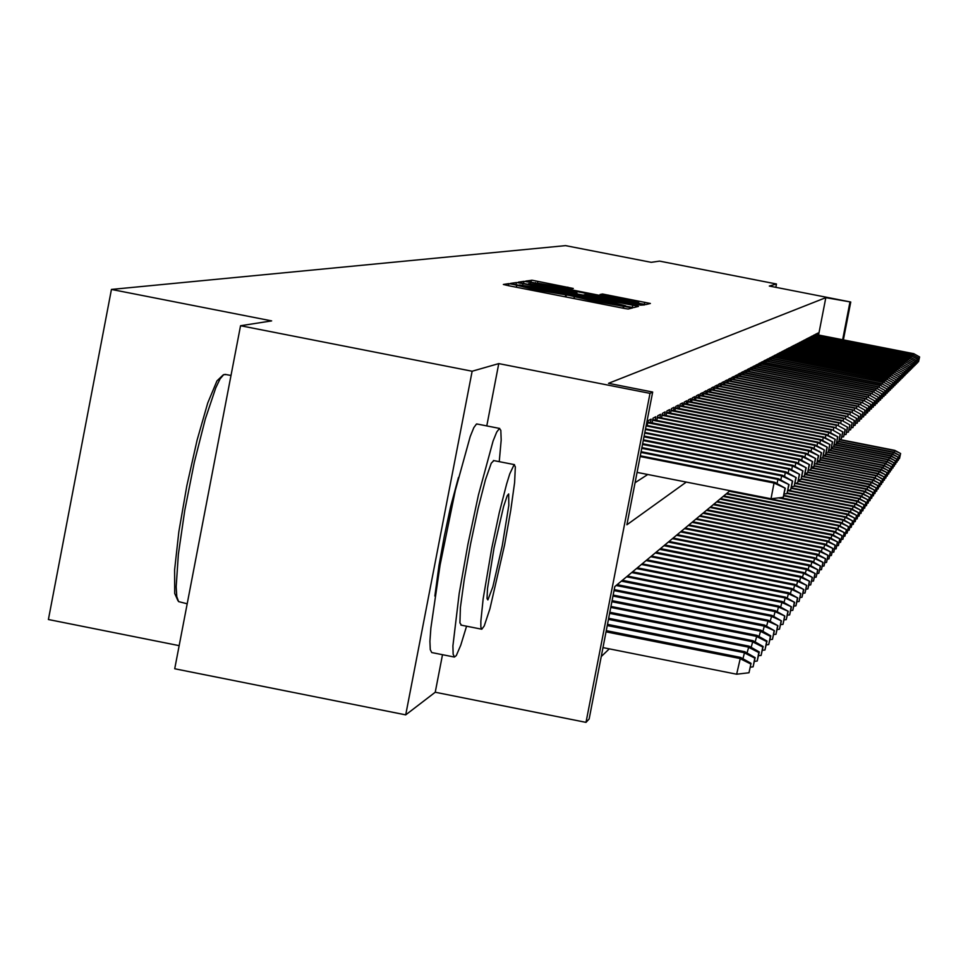 <?xml version="1.0" encoding="UTF-8"?>
<svg xmlns="http://www.w3.org/2000/svg" width="968" height="968" viewBox="0 0 968 968"><rect width="100%" height="100%" fill="white"/><g stroke="black" fill="none" stroke-linecap="round" stroke-linejoin="round"><path stroke-width="1.45" d="M513.464 284.447L508.781 283.648L503.299 284.483L509.047 285.79L625.001 308.502L628.28 308.986L632.576 307.921L592.791 300.939L569.511 295.434L535.001 289.613L513.464 284.447M458.493 477.442L450.519 507.171L444.251 536.224L438.94 565.481L434.934 596.01M573.31 288.404L532.194 280.272L525.781 281.047L527.366 281.482L640.901 303.771L645.946 304.593L650.363 303.492L602.616 294.091L600.051 294.478L601.648 294.913L638.384 302.476L621.601 299.753L537.784 283.14L569.946 288.67L573.31 288.404M522.974 283.612L516.38 282.487L510.451 283.394L515.472 284.556L630.664 307.11L633.81 307.594L638.553 306.433L522.974 283.612L522.684 285.112M530.488 282.426L524.087 281.325L518.219 282.208L523.833 283.479L637.73 305.779L586.56 295.506L583.946 294.853L585.507 294.55L640.55 305.15L644.543 304.944L530.488 282.426L530.222 283.854M519.647 285.003L625.63 305.791L610.021 301.895L537.179 287.629L519.635 285.003M546.025 286.661L528.976 283.709L540.083 286.407L573.359 292.893L576.94 292.893L546.025 286.661M177.967 600.789L174.676 593.457L174.555 569.922L178.85 531.795L186.836 485.767L197.085 440.089L207.757 402.978L216.941 380.908L223.124 374.979M225.641 374.555L223.705 374.58L220.111 378.815L215.707 387.878L205.325 418.866L194.362 462.268L184.791 510.354L178.354 554.47L176.164 586.753L176.793 596.615L178.548 601.673L187.223 603.826M499.282 461.639L501.206 440.065L500.843 430.324L499.319 428.546L496.705 432.127L493.123 441.069L478.494 494.999L467.931 544.427L459.147 593.529L452.903 645.934L453.097 654.199L454.452 657.066L456.243 655.517L460.732 645.232L466.6 626.199M477.357 424.214L476.51 424.044L473.812 427.602L470.158 436.532L455.371 490.425L440.041 565.058L430.857 628.038L429.949 641.36L430.228 649.637L431.667 652.517L454.282 657.03M461.3 624.892L459.873 622.956L460.453 607.396L464.241 579.312L470.533 544.077L478.107 508.599L485.488 479.801L491.224 463.2L493.765 460.671M514.105 464.688L509.725 473.884L506.615 483.976L499.306 512.798L491.756 548.287L483.129 598.841L480.818 621.178L480.902 627.143L481.822 629.224L484.194 625.969L489.917 608.727L504.582 544.936L510.777 510.342L514.601 482.56L515.327 466.854L514.105 464.688M487.92 599.87L492.833 586.886L502.307 545.71L508.781 505.405L508.66 493.886L507.244 495.701L503.59 506.482L494.043 547.876L487.497 588.556L487.061 598.599L487.92 599.87M818.565 335.037L825.873 297.636L850.739 301.98L843.322 339.889M240.596 325.684L472.178 371.252L405.725 714.856L174.772 668.719L240.596 325.684L271.597 320.904L111.465 289.396L565.602 245.63L651.27 262.388L659.583 261.106L776.481 283.975L769.257 286.044L850.739 301.98M486.771 425.932L498.822 363.605L472.178 371.252M498.822 363.605L649.952 393.335L652.698 392.088L626.889 524.801L686.3 482.064M825.873 297.636L608.497 383.389L652.698 392.088M775.828 287.327L776.481 283.975M650.399 422.617L651.065 419.156L648.136 420.669L647.193 425.533M655.215 420.088L655.88 416.676L653.001 418.164L652.069 422.943M659.922 417.619L660.575 414.256L657.768 415.708L656.849 420.414M664.532 415.199L665.173 411.884L662.427 413.3L661.519 417.934M669.033 412.84L669.675 409.561L666.988 410.952L666.093 415.514M673.45 410.529L674.079 407.298L671.441 408.653L670.57 413.142M677.769 408.266L678.386 405.072L675.809 406.403L674.95 410.819M681.992 406.052L682.609 402.894L680.093 404.188L679.234 408.556M686.143 403.874L686.748 400.764L684.279 402.035L683.432 406.33M690.196 401.744L690.801 398.671L688.369 399.917L687.546 404.152M694.177 399.663L694.77 396.626L692.398 397.848L691.575 402.022M698.073 397.618L698.654 394.617L696.331 395.815L695.532 399.929M701.885 395.622L702.465 392.645L700.191 393.831L699.392 397.884M705.636 393.661L706.204 390.721L703.966 391.871L703.191 395.876M709.302 391.738L709.871 388.834L707.681 389.959L706.906 393.916M712.908 389.85L713.464 386.982L711.323 388.083L710.56 391.979M716.441 387.999L716.998 385.155L714.88 386.244L714.13 390.092M719.902 386.184L720.458 383.376L718.389 384.441L717.651 388.228M723.314 384.393L723.846 381.622L721.825 382.662L721.087 386.413M726.653 382.65L727.186 379.904L725.189 380.932L724.475 384.623M729.92 380.932L730.453 378.21L728.505 379.226L727.791 382.868M733.139 379.25L733.671 376.552L731.747 377.544L731.046 381.15M736.309 377.593L736.83 374.931L734.942 375.899L734.24 379.456M739.407 375.959L739.927 373.333L738.076 374.289L737.386 377.798M742.456 374.362L742.964 371.76L741.149 372.704L740.472 376.177M745.457 372.801L745.953 370.224L744.174 371.143L743.497 374.568M748.397 371.252L748.893 368.699L747.139 369.607L746.473 372.995M751.289 369.74L751.785 367.211L750.055 368.106L749.401 371.458M754.132 368.251L754.629 365.747L752.923 366.63L752.281 369.933M756.928 366.787L757.412 364.307L755.742 365.166L755.113 368.445M759.674 365.347L760.158 362.891L758.513 363.738L757.884 366.981M762.385 363.932L762.857 361.5L761.247 362.334L760.618 365.529M765.047 362.54L765.506 360.132L763.921 360.955L763.304 364.113M767.66 361.173L768.12 358.789L766.559 359.588L765.954 362.722M770.225 359.83L770.685 357.458L769.149 358.257L768.556 361.342M772.754 358.499L773.214 356.163L771.702 356.938L771.109 359.999M775.247 357.192L775.707 354.881L774.218 355.643L773.626 358.668M777.703 355.909L778.151 353.623L776.687 354.373L776.106 357.361M780.111 354.651L780.559 352.376L779.119 353.114L778.538 356.079M782.483 353.405L782.93 351.154L781.515 351.88L780.934 354.808M784.83 352.183L785.266 349.944L783.862 350.67L783.306 353.562M787.129 350.973L787.565 348.758L786.185 349.472L785.629 352.34M789.392 349.787L789.827 347.597L788.472 348.298L787.916 351.13M791.63 348.625L792.054 346.447L790.723 347.137L790.166 349.944M793.833 347.476L794.244 345.31L792.937 345.987L792.393 348.77M795.999 346.338L796.41 344.197L795.115 344.862L794.583 347.621M798.128 345.225L798.539 343.096L797.269 343.761L796.737 346.483M800.234 344.124L800.645 342.019L799.386 342.66L798.854 345.358M802.303 343.035L802.714 340.954L801.48 341.583L800.947 344.257M804.347 341.97L804.747 339.901L803.525 340.53L803.016 343.168M806.356 340.918L806.755 338.861L805.558 339.478L805.049 342.103M808.34 339.877L808.74 337.844L807.554 338.449L807.046 341.051M810.301 338.848L810.7 336.828L809.526 337.433L809.018 340.01M812.225 337.844L812.624 335.836L811.462 336.428L810.966 338.981M814.124 336.84L814.524 334.855L813.386 335.448L812.89 337.965M816 335.86L816.387 333.887L815.274 334.468L814.778 336.973M635.093 482.621L647.846 474.477M816.653 335.993L817.137 333.512L818.238 332.944L817.851 334.892M601.249 656.594L609.344 648.862M111.465 289.396L48.4 619.496L179.213 645.608M730.09 490.703L614.849 586.656L589.101 719.043L585.955 722.37L649.952 393.335M405.725 714.856L435.213 692.289L585.955 722.37M842.62 339.744L849.94 302.343M435.213 692.289L442.497 654.683M748.966 672.724L751.095 663.37L748.966 672.724L736.696 674.2L740.556 657.381L606.283 630.7M750.672 663.963L739.782 658.421L606.065 631.85M736.696 674.2L602.991 647.604M740.556 657.381L751.095 663.37M637.089 472.348L770.976 498.774L774.073 482.971L640.163 456.557M784.951 488.586L783.233 497.37L785.326 488.223L774.073 482.971L774.763 482.318L640.308 455.795M770.976 498.774L783.233 497.37M785.326 488.223L774.763 482.318M742.88 658.7L744.803 651.682L607.505 624.396M754.798 658.167L753.116 666.819L755.209 657.599L754.798 658.167L744.053 652.698L607.287 625.522M744.803 651.682L755.209 657.599M753.116 666.819L750.357 667.146M747.066 652.964L748.954 646.116L608.703 618.25M758.839 652.517L757.158 661.059L759.227 651.948L758.839 652.517L748.216 647.108L608.485 619.351M748.954 646.116L759.227 651.948M757.158 661.059L754.471 661.374M751.156 647.362L752.995 640.683L609.864 612.26M762.772 646.999L761.114 655.433L763.159 646.455L762.772 646.999L752.281 641.651L609.659 613.325M752.995 640.683L763.159 646.455M761.114 655.433L758.489 655.747M755.149 641.905L756.94 635.383L611.002 606.404M766.608 641.602L764.974 649.952L766.983 641.082L766.608 641.602L756.238 636.327L610.808 607.456M756.94 635.383L766.983 641.082M764.974 649.952L762.409 650.254M777.086 483.625L777.921 479.402L640.973 452.395M788.666 484.956L786.972 493.632L789.029 484.605L777.921 479.402L778.599 478.773L641.106 451.669M784.213 493.946L786.972 493.632M789.029 484.605L778.599 478.773M780.861 480.043L781.672 475.929L641.76 448.341M792.284 481.423L790.614 489.977L792.647 481.072L781.672 475.929L782.338 475.312L641.893 447.627M787.916 490.292L790.614 489.977M792.647 481.072L782.338 475.312M784.552 476.546L785.326 472.541L642.522 444.397M795.817 477.962L794.159 486.42L796.168 477.623L785.326 472.541L785.98 471.936L642.667 443.695M791.534 486.722L794.159 486.42M796.168 477.623L785.98 471.936M788.146 473.146L788.908 469.238L643.272 440.525M799.265 474.586L797.632 482.947L799.604 474.259L788.908 469.238L789.537 468.645L643.405 439.847M795.067 483.25L797.632 482.947M799.604 474.259L789.537 468.645M759.045 636.569L760.8 630.204L612.115 600.692M770.359 636.351L768.737 644.591L770.722 635.831L770.359 636.351L760.11 631.124L611.921 601.709M760.8 630.204L770.722 635.831M768.737 644.591L766.232 644.894M791.655 469.819L792.393 466.007L644.01 436.762M802.629 471.295L801.02 479.559L802.968 470.968L792.393 466.007L793.01 465.426L644.144 436.096M798.515 479.85L801.02 479.559M802.968 470.968L793.01 465.426M762.857 631.366L764.563 625.146L613.204 595.114M774.013 631.209L772.416 639.364L774.376 630.712L763.897 626.054L613.01 596.106M764.563 625.146L774.376 630.712M772.416 639.364L769.971 639.654M795.079 466.576L795.805 462.849L644.724 433.083M805.92 468.076L804.323 476.244L806.247 467.762L795.805 462.849L796.41 462.293L644.857 432.43M801.879 476.522L804.323 476.244M806.247 467.762L796.41 462.293M766.571 626.284L768.241 620.21L614.269 589.657M777.594 626.199L776.009 634.246L777.945 625.703L767.588 621.093L614.075 590.637M768.241 620.21L777.945 625.703M776.009 634.246L773.626 634.536M798.418 463.406L799.132 459.764L645.426 429.477M809.127 464.942L807.554 473.013L809.454 464.628L799.132 459.764L799.725 459.219L645.547 428.848M805.17 473.279L807.554 473.013M809.454 464.628L799.725 459.219M770.201 621.323L771.847 615.382L617.185 584.708M781.079 621.299L779.53 629.26L781.43 620.803L771.206 616.241L616.229 585.507M771.847 615.382L781.43 620.803M779.53 629.26L777.195 629.539M801.698 460.308L802.387 456.751L646.104 425.968M812.273 461.869L810.712 469.855L812.575 461.567L802.387 456.751L802.968 456.218L646.237 425.351M808.377 470.121L810.712 469.855M812.575 461.567L802.968 456.218M773.759 616.471L775.356 610.663L622.436 580.34M784.504 616.495L782.967 624.372L784.842 616.023L774.727 611.51L621.504 581.115M775.356 610.663L784.842 616.023M782.967 624.372L780.68 624.65M804.892 457.283L805.57 453.81L647.737 422.726M815.334 458.868L813.798 466.757L815.637 458.578L805.57 453.81L806.138 453.29L647.858 422.108M811.511 467.024L813.798 466.757M815.637 458.578L806.138 453.29M777.231 611.728L778.792 606.053L627.566 576.069M787.843 611.812L786.318 619.605L788.17 611.352L778.175 606.875L626.647 576.831M778.792 606.053L788.17 611.352M786.318 619.605L784.092 619.859M808.014 454.331L808.679 450.931L652.614 420.197M818.335 455.94L816.81 463.732L818.638 455.65L808.679 450.931L809.236 450.423L652.722 419.604M814.584 463.987L816.81 463.732L876.088 475.421L882.514 478.978L881.328 484.508L882.514 478.978M818.638 455.65L809.236 450.423M780.631 607.081L782.156 601.539L632.588 571.894M791.11 607.226L789.598 614.934L791.437 606.779L781.551 602.338L631.693 572.632M782.156 601.539L791.437 606.779M789.598 614.934L787.42 615.188M811.075 451.439L811.716 448.111L657.369 417.728M821.275 453.06L819.763 460.78L821.566 452.782L811.716 448.111L812.261 447.615L657.49 417.147M817.585 461.034L819.763 460.78M821.566 452.782L812.261 447.615M783.947 602.556L785.435 597.123L637.489 567.805M794.305 602.749L792.816 610.36L794.619 602.302L784.854 597.909L636.617 568.531M785.435 597.123L794.619 602.302M792.816 610.36L790.675 610.614M814.064 448.62L814.693 445.365L662.039 415.308M824.143 450.265L822.655 457.888L824.421 449.987L814.693 445.365L815.225 444.869L662.148 414.74M820.513 458.13L822.655 457.888M824.421 449.987L815.225 444.869M816.98 445.849L817.609 442.666L666.601 412.937M826.95 447.519L825.474 455.057L827.229 447.24L817.609 442.666L818.117 442.182L666.71 412.38M823.381 455.299L825.474 455.057M827.229 447.24L818.117 442.182M819.848 443.138L820.453 440.029L671.066 410.626M829.697 444.82L828.233 452.298L829.975 444.566L820.453 440.029L820.961 439.557L671.163 410.081M826.188 452.528L828.233 452.298M829.975 444.566L820.961 439.557M787.202 598.115L788.654 592.803L642.292 563.812M797.426 598.357L795.95 605.895L797.741 597.921L788.085 593.578L641.433 564.513M788.654 592.803L797.741 597.921M795.95 605.895L793.869 606.137M790.372 593.771L791.812 588.58L646.999 559.891M800.488 594.062L799.036 601.527L800.79 593.638L791.243 589.331L646.152 560.593M791.812 588.58L800.79 593.638M799.036 601.527L796.991 601.769M793.494 589.524L794.885 584.442L651.597 556.056M803.488 589.863L802.036 597.244L803.779 589.452L794.341 585.18L650.774 556.745M794.885 584.442L803.779 589.452M802.036 597.244L800.04 597.474M822.643 440.5L823.248 437.451L675.434 408.363M832.383 442.194L830.943 449.588L832.649 441.94L823.248 437.451L823.744 436.991L675.531 407.831M828.947 449.817L830.943 449.588M832.649 441.94L823.744 436.991M796.531 585.362L797.91 580.389L656.098 552.304M806.417 585.749L804.989 593.045L806.707 585.35L797.366 581.115L655.3 552.982M797.91 580.389L806.707 585.35M804.989 593.045L803.029 593.275M825.389 437.911L825.97 434.922L679.705 406.136M835.021 439.617L833.593 446.938L835.287 439.363L825.97 434.922L826.454 434.475L679.814 405.616M831.633 447.156L833.593 446.938M835.287 439.363L826.454 434.475M799.52 581.296L800.863 576.42L660.515 548.638M809.296 581.72L807.881 588.943L809.575 581.32L800.33 577.122L659.728 549.292M800.863 576.42L809.575 581.32M807.881 588.943L805.957 589.173M828.076 435.37L828.644 432.442L683.892 403.971M837.598 437.1L836.183 444.336L837.852 436.846L828.644 432.442L829.116 432.006L684.001 403.45M834.271 444.554L836.183 444.336M837.852 436.846L829.116 432.006M802.448 577.303L803.755 572.536L664.835 545.032M812.104 577.775L810.7 584.926L812.382 577.388L803.246 573.225L664.072 545.674M803.755 572.536L812.382 577.388M810.7 584.926L808.825 585.144M830.701 432.89L831.27 430.022L688.006 401.841M840.127 434.62L838.724 441.783L840.381 434.378L831.73 429.586L688.103 401.333M836.848 442.001L838.724 441.783M840.381 434.378L831.73 429.586M805.303 573.407L806.598 568.724L669.07 541.511M814.862 573.903L813.471 580.981L815.129 573.528L806.09 569.402L668.319 542.14M806.598 568.724L815.129 573.528M813.471 580.981L811.632 581.199M833.279 430.445L833.835 427.65L692.023 399.76M842.608 432.2L841.216 439.291L842.85 431.97L834.283 427.227L692.12 399.264M839.377 439.508L841.216 439.291M842.85 431.97L834.283 427.227M808.111 569.571L809.381 564.985L673.232 538.051M817.561 570.116L816.193 577.122L817.827 569.741L808.873 565.651L672.482 538.668M809.381 564.985L817.827 569.741M816.193 577.122L814.39 577.339M835.808 428.062L836.352 425.315L695.956 397.715M845.028 429.828L843.648 436.846L845.27 429.598L836.788 424.904L696.053 397.231M841.845 437.052L843.648 436.846M845.27 429.598L836.788 424.904M810.857 565.82L812.104 561.331L677.298 534.663M820.211 566.401L818.855 573.334L820.477 566.038L811.62 561.985L676.571 535.268M812.104 561.331L820.477 566.038M818.855 573.334L817.089 573.552M838.288 425.726L838.808 423.04L699.816 395.706M847.411 427.505L846.044 434.463L847.641 427.275L839.244 422.629L699.912 395.234M844.278 434.656L846.044 434.463M847.641 427.275L839.244 422.629M813.556 562.154L814.778 557.75L681.29 531.335M822.812 562.759L821.457 569.632L823.066 562.396L814.294 558.379L680.577 531.94M814.778 557.75L823.066 562.396M821.457 569.632L819.727 569.837M840.708 423.439L841.228 420.802L703.603 393.746M849.735 425.23L848.391 432.115L849.965 425L841.652 420.402L703.7 393.274M846.661 432.309L848.391 432.115M849.965 425L841.652 420.402M816.205 558.548L817.391 554.228L685.199 528.08M825.353 559.189L824.022 565.99L825.607 558.839L816.919 554.858L684.497 528.661M817.391 554.228L825.607 558.839M824.022 565.99L822.316 566.195M818.795 555.015L819.956 550.78L689.034 524.886M827.846 555.68L826.527 562.42L828.1 555.342L819.497 551.397L688.345 525.455M819.956 550.78L828.1 555.342M826.527 562.42L824.857 562.614M821.336 551.554L822.485 547.392L692.798 521.752M830.302 552.256L828.995 558.923L830.544 551.905L822.026 547.997L692.12 522.321M822.485 547.392L830.544 551.905M828.995 558.923L827.35 559.117M843.092 421.201L843.6 418.612L707.318 391.822M852.021 422.992L850.69 429.804L852.251 422.774L844.011 418.224L707.402 391.362M848.984 429.998L850.69 429.804M852.251 422.774L844.011 418.224M845.427 418.999L845.923 416.458L710.96 389.923M854.26 420.802L852.941 427.554L854.49 420.584L846.335 416.071L711.044 389.487M851.271 427.735L852.941 427.554M854.49 420.584L846.335 416.071M847.714 416.833L848.198 414.352L714.529 388.071M856.462 418.648L855.155 425.339L856.68 418.442L848.597 413.977L714.614 387.636M853.522 425.521L855.155 425.339M856.68 418.442L848.597 413.977M823.828 548.154L824.954 544.077L696.488 518.679M832.698 548.88L831.403 555.487L832.94 548.541L824.518 544.669L695.835 519.235M824.954 544.077L832.94 548.541M831.403 555.487L829.806 555.68M849.952 414.715L850.436 412.283L718.026 386.256M858.616 416.542L857.321 423.161L858.834 416.337L850.836 411.908L718.111 385.833M855.712 423.343L857.321 423.161M858.834 416.337L850.836 411.908M826.273 544.815L827.386 540.809L700.118 515.666M835.057 545.577L833.775 552.123L835.287 545.25L826.95 541.402L699.465 516.198M827.386 540.809L835.287 545.25M833.775 552.123L832.202 552.304M852.155 412.646L852.626 410.25L721.462 384.477M860.734 414.473L859.451 421.032L860.939 414.268L853.014 409.887L721.547 384.054M857.878 421.213L859.451 421.032M860.939 414.268L853.014 409.887M828.681 541.548L829.757 537.615L703.675 512.701M837.368 542.322L836.098 548.82L837.598 542.007L829.334 538.184L703.034 513.234M829.757 537.615L837.598 542.007M836.098 548.82L834.549 549.001M854.32 410.601L854.78 408.254L724.838 382.723M862.815 412.441L861.544 418.938L863.02 412.235L855.168 407.903L724.923 382.312M859.995 419.108L861.544 418.938M863.02 412.235L855.168 407.903M831.04 538.329L832.105 534.481L707.16 509.797M839.643 539.14L838.385 545.565L839.861 538.825L831.681 535.038L706.543 510.317M832.105 534.481L839.861 538.825M838.385 545.565L836.86 545.746M856.438 408.605L856.898 406.294L728.154 381.005M864.847 410.444L863.589 416.881L865.053 410.25L857.273 405.955L728.226 380.593M862.077 417.051L863.589 416.881M865.053 410.25L857.273 405.955M833.351 535.183L834.392 531.396L710.597 506.942M841.87 536.018L840.623 542.382L842.087 535.703L833.98 531.952L709.98 507.45M834.392 531.396L842.087 535.703M840.623 542.382L839.135 542.552M835.626 532.085L836.654 528.371L713.96 504.134M844.06 532.944L842.825 539.249L844.278 532.642L836.243 528.915L713.355 504.643M836.654 528.371L844.278 532.642M842.825 539.249L841.361 539.43M837.852 529.048L838.869 525.394L717.264 501.388M846.213 529.919L844.979 536.175L846.419 529.629L838.47 525.926L716.671 501.872M838.869 525.394L846.419 529.629M844.979 536.175L843.551 536.345M858.519 406.645L858.967 404.382L731.409 379.323M866.856 408.484L865.598 414.873L867.05 408.29L859.342 404.031L731.481 378.924M864.109 415.03L865.598 414.873M867.05 408.29L859.342 404.031M860.576 404.721L861.012 402.494L734.591 377.665M868.816 406.56L867.582 412.888L869.01 406.379L861.375 402.156L734.676 377.266M866.118 413.058L867.582 412.888M869.01 406.379L861.375 402.156M862.585 402.821L863.008 400.643L737.725 376.032M870.752 404.672L869.518 410.94L870.934 404.491L863.359 400.316L737.81 375.644M868.09 411.11L869.518 410.94M870.934 404.491L863.359 400.316M840.055 526.06L841.035 522.478L720.507 498.677M848.319 526.955L847.109 533.162L848.537 526.665L840.647 522.998L719.926 499.161M841.035 522.478L848.537 526.665M847.109 533.162L845.693 533.332M864.557 400.97L864.968 398.816L740.81 374.434M872.64 402.821L871.43 409.028L872.833 402.64L865.319 398.501L740.883 374.059M870.014 409.186L871.43 409.028M872.833 402.64L865.319 398.501M842.208 523.131L843.176 519.61L723.701 496.027M850.4 524.051L849.19 530.198L850.606 523.761L842.789 520.119L723.132 496.499M843.176 519.61L850.606 523.761M849.19 530.198L847.811 530.355M866.493 399.143L866.904 397.037L743.835 372.861M874.503 400.994L873.305 407.153L874.697 400.825L867.243 396.711L743.908 372.499M871.914 407.31L873.305 407.153M874.697 400.825L867.243 396.711M844.314 520.252L845.27 516.791L726.835 493.414M852.433 521.183L851.247 527.282L852.639 520.905L844.895 517.299L726.278 493.874M845.27 516.791L852.639 520.905M851.247 527.282L849.88 527.439M868.393 397.352L868.804 395.283L746.8 371.325M876.342 399.203L875.145 405.314L876.524 399.034L869.143 394.968L746.872 370.962M873.777 405.471L875.145 405.314M876.524 399.034L869.143 394.968M846.395 517.42L847.339 514.02L729.92 490.849M854.441 518.376L853.256 524.414L854.635 518.098L846.964 514.516L729.364 491.308M847.339 514.02L854.635 518.098M853.256 524.414L851.925 524.571M870.268 395.585L870.668 393.553L749.728 369.8M878.133 397.449L876.947 403.499L878.315 397.279L870.994 393.25L749.801 369.449M875.616 403.656L876.947 403.499M878.315 397.279L870.994 393.25M848.44 514.637L849.36 511.298L780.402 497.697M856.414 515.617L855.24 521.607L856.607 515.339L848.996 511.782L778.623 497.891M849.36 511.298L856.607 515.339M855.24 521.607L853.921 521.752M872.107 393.855L872.495 391.858L752.596 368.312M879.9 395.718L878.726 401.72L880.081 395.549L872.821 391.556L752.668 367.961M877.419 401.865L878.726 401.72M880.081 395.549L872.821 391.556M850.448 511.903L851.356 508.624L783.947 495.326M858.35 512.895L857.176 518.836L858.543 512.629L851.005 509.107L783.838 495.846M851.356 508.624L858.543 512.629M857.176 518.836L855.894 518.981M873.91 392.149L874.298 390.189L755.415 366.848M881.642 394.024L880.481 399.966L881.812 393.855L874.624 389.886L755.488 366.509M879.186 400.111L880.481 399.966M881.812 393.855L874.624 389.886M852.421 509.216L853.316 505.998L787.395 492.99M860.25 510.233L859.1 516.113L860.443 509.967L852.965 506.47L787.129 493.474M853.316 505.998L860.443 509.967M859.1 516.113L857.83 516.259M875.689 390.479L876.064 388.555L758.186 365.408M883.348 392.355L882.199 398.247L883.518 392.185L876.391 388.253L758.259 365.069M880.928 398.392L882.199 398.247M883.518 392.185L876.391 388.253M854.369 506.579L855.24 503.408L788.448 490.231M862.125 507.607L860.975 513.439L862.306 507.341L854.901 503.868L787.855 490.643M855.24 503.408L862.306 507.341M860.975 513.439L859.729 513.584M877.444 388.834L877.807 386.934L760.921 363.992M885.03 390.709L883.881 396.553L885.2 390.54L878.121 386.656L760.981 363.653M882.635 396.699L883.881 396.553M885.2 390.54L878.121 386.656M856.281 503.977L857.14 500.867L791.316 487.872M863.964 505.018L862.827 510.814L864.146 504.764L856.801 501.315L791.219 488.38M857.14 500.867L864.146 504.764M862.827 510.814L861.593 510.959M879.162 387.224L879.525 385.349L763.607 362.601M886.688 389.088L885.551 394.896L886.845 388.93L879.827 385.07L763.667 362.274M884.316 395.029L885.551 394.896M886.845 388.93L879.827 385.07M858.156 501.424L859.003 498.363L794.595 485.658M865.767 502.477L864.642 508.224L865.949 502.223L858.664 498.81L794.45 486.142M859.003 498.363L865.949 502.223M864.642 508.224L863.444 508.369M880.844 385.627L881.207 383.788L766.245 361.233M888.309 387.502L887.184 393.25L888.467 387.345L881.509 383.51L766.305 360.907M885.974 393.395L887.184 393.25M888.467 387.345L881.509 383.51M860.007 498.919L860.842 495.894L796.083 483.129M867.558 499.984L866.433 505.683L867.727 499.73L860.516 496.342L795.03 483.419M860.842 495.894L867.727 499.73M866.433 505.683L865.247 505.816M882.514 384.066L882.864 382.263L768.834 359.878M889.907 385.942L888.793 391.641L890.064 385.784L883.155 381.985L768.894 359.564M887.595 391.774L888.793 391.641M890.064 385.784L883.155 381.985M861.822 496.439L862.645 493.474L798.334 480.793M869.3 497.528L868.199 503.178L869.482 497.274L862.319 493.91L798.237 481.265M862.645 493.474L869.482 497.274M868.199 503.178L867.025 503.312M884.147 382.529L884.498 380.751L771.387 358.559M891.48 384.405L890.366 390.056L891.637 384.248L884.788 380.484L771.448 358.245M889.205 390.189L890.366 390.056M891.637 384.248L884.788 380.484M863.613 494.019L864.412 491.091L801.456 478.676M871.031 495.108L869.93 500.71L871.2 494.866L864.097 491.514L801.371 479.148M864.412 491.091L871.2 494.866M869.93 500.71L868.78 500.843M885.756 381.017L886.095 379.262L773.904 357.252M893.028 382.88L891.927 388.495L893.186 382.735L886.385 378.996L773.964 356.938M890.778 388.628L891.927 388.495M893.186 382.735L886.385 378.996M865.368 491.623L866.166 488.743L803.343 476.365M872.725 492.724L871.636 498.29L872.894 492.482L865.852 489.167L801.879 476.546M866.166 488.743L872.894 492.482M871.636 498.29L870.498 498.411M887.341 379.529L887.68 377.81L776.372 355.97M894.553 381.392L893.452 386.97L894.698 381.247L887.958 377.544L776.433 355.667M892.327 387.091L893.452 386.97M894.698 381.247L887.958 377.544M867.098 489.264L867.885 486.432L805.013 474.042M874.394 490.377L873.317 495.894L874.564 490.147L867.582 486.844L804.928 474.501M867.885 486.432L874.564 490.147M873.317 495.894L872.204 496.027M888.902 378.064L889.229 376.37L778.804 354.699M896.053 379.928L894.964 385.458L896.199 379.783L889.507 376.104L778.865 354.409M893.851 385.579L894.964 385.458M896.199 379.783L889.507 376.104M868.804 486.952L869.579 484.157L808.002 472.021M876.04 488.078L874.963 493.547L876.197 487.848L869.276 484.569L807.917 472.481M869.579 484.157L876.197 487.848M874.963 493.547L873.874 493.68M890.427 376.613L890.766 374.955L781.2 353.465M897.53 378.488L896.453 383.969L897.675 378.343L891.032 374.701L781.261 353.163M895.352 384.09L896.453 383.969M897.675 378.343L891.032 374.701M870.486 484.666L871.248 481.931L810.24 469.904M877.661 485.803L876.597 491.236L877.819 485.573L870.946 482.33L808.764 470.073M871.248 481.931L877.819 485.573M876.597 491.236L875.508 491.357M891.939 375.197L892.266 373.563L783.56 352.231M898.982 377.072L897.905 382.505L899.115 376.927L892.532 373.309L783.62 351.941M896.828 382.626L897.905 382.505M899.115 376.927L892.532 373.309M872.144 482.427L872.882 479.717L811.402 467.604M879.246 483.564L878.194 488.961L879.404 483.347L872.591 480.116L811.317 468.04M872.882 479.717L879.404 483.347M878.194 488.961L877.129 489.082M893.428 373.805L893.742 372.184L785.883 351.033M900.409 375.669L899.345 381.065L900.543 375.524L894.009 371.942L785.943 350.743M898.28 381.186L899.345 381.065M900.543 375.524L894.009 371.942M873.765 480.213L874.503 477.551L814.257 465.681M880.82 481.362L879.767 486.722L880.977 481.144L874.213 477.938L814.173 466.104M874.503 477.551L880.977 481.144M879.767 486.722L878.726 486.831M894.892 372.426L895.206 370.829L788.17 349.847M901.813 374.289L900.76 379.65L901.958 374.156L895.473 370.599L788.218 349.557M899.72 379.771L900.76 379.65M901.958 374.156L895.473 370.599M875.375 478.035L875.81 475.796L815.407 463.902M882.368 479.196L876.088 475.421M881.328 484.508L880.299 484.629M896.332 371.071L896.646 369.51L790.42 348.674M903.205 372.934L902.164 378.246L903.338 372.801L896.9 369.268L790.469 348.395M901.123 378.367L902.164 378.246M903.338 372.801L896.9 369.268M876.947 475.893L877.661 473.316L817.5 461.458M883.893 477.067L882.852 482.33L884.038 476.849L877.383 473.691L817.415 461.881M877.661 473.316L884.038 476.849M882.852 482.33L881.836 482.451M878.496 473.776L879.198 471.234L820.223 459.619M885.381 474.961L884.365 480.189L885.538 474.756L878.932 471.61L820.15 460.03M879.198 471.234L885.538 474.756M884.365 480.189L883.36 480.309M880.033 471.694L880.723 469.202L822.764 457.779M886.857 472.892L885.841 478.083L887.015 472.686L880.456 469.565L821.723 457.997M880.723 469.202L887.015 472.686M885.841 478.083L884.861 478.192M881.545 469.649L882.223 467.181L823.332 455.589M888.321 470.847L887.305 476.002L888.467 470.642L881.957 467.544L823.248 455.988M882.223 467.181L888.467 470.642M887.305 476.002L886.337 476.111M883.034 467.629L883.699 465.197L825.934 453.823M889.749 468.839L888.745 473.957L889.894 468.633L883.433 465.56L825.861 454.222M883.699 465.197L889.894 468.633M888.745 473.957L887.789 474.066M884.498 465.644L885.151 463.249L828.451 452.08M891.165 466.854L890.173 471.936L891.31 466.661L884.897 463.599L827.761 452.346M885.151 463.249L891.31 466.661M890.173 471.936L889.229 472.045M897.76 369.74L898.062 368.191L792.635 347.524M904.572 371.603L903.531 376.879L904.705 371.47L898.316 367.961L792.695 347.246M902.515 376.988L903.531 376.879M904.705 371.47L898.316 367.961M899.151 368.421L899.453 366.908L794.825 346.387M905.915 370.284L904.886 375.524L906.048 370.151L899.708 366.666L794.873 346.12M903.882 375.632L904.886 375.524M906.048 370.151L899.708 366.666M900.53 367.126L900.833 365.626L796.979 345.274M907.234 368.989L906.217 374.18L907.367 368.856L901.075 365.408L797.027 345.007M905.237 374.289L906.217 374.18M907.367 368.856L901.075 365.408M901.898 365.856L902.176 364.379L799.096 344.172M908.541 367.707L907.536 372.874L908.674 367.586L902.418 364.149L799.144 343.906M906.556 372.983L907.536 372.874M908.674 367.586L902.418 364.149M903.229 364.597L903.519 363.145L801.177 343.083M909.835 366.449L908.831 371.567L909.956 366.327L903.749 362.927L801.238 342.829M907.875 371.676L908.831 371.567M909.956 366.327L903.749 362.927M904.548 363.363L904.826 361.923L803.246 342.006M911.094 365.214L910.101 370.296L911.227 365.081L905.068 361.705L803.295 341.752M909.158 370.405L910.101 370.296M911.227 365.081L905.068 361.705M885.938 463.684L886.591 461.325L828.91 449.963M892.556 464.894L891.564 469.94L892.702 464.7L886.337 461.663L828.838 450.35M886.591 461.325L892.702 464.7M891.564 469.94L890.645 470.049M905.854 362.141L906.121 360.725L805.267 340.954M912.352 363.992L911.36 369.038L912.473 363.871L906.363 360.519L805.315 340.712M910.428 369.135L911.36 369.038M912.473 363.871L906.363 360.519M887.366 461.748L888.007 459.425L831.415 448.281M893.936 462.97L892.944 467.98L894.069 462.777L887.753 459.764L831.343 448.656M888.007 459.425L894.069 462.777M892.944 467.98L892.036 468.089M907.125 360.943L907.403 359.551L807.264 339.913M913.586 362.782L912.594 367.792L913.707 362.661L907.633 359.334L807.312 339.671M911.687 367.901L912.594 367.792M913.707 362.661L907.633 359.334M888.769 459.848L889.398 457.549L833.859 446.623M895.279 461.07L894.311 466.044L895.424 460.889L889.144 457.888L833.533 446.938M889.398 457.549L895.424 460.889M894.311 466.044L893.404 466.152M908.395 359.757L908.662 358.378L809.236 338.897M914.796 361.596L913.816 366.569L914.917 361.475L908.891 358.172L809.284 338.655M912.921 366.666L913.816 366.569M914.917 361.475L908.891 358.172M890.149 457.973L890.778 455.71L834.259 444.578M896.622 459.207L895.654 464.144L896.755 459.014L890.524 456.037L834.186 444.953M890.778 455.71L896.755 459.014M895.654 464.144L894.759 464.241M909.642 358.584L909.908 357.228L811.184 337.88M915.994 360.423L915.026 365.359L916.115 360.302L910.126 357.023L811.232 337.651M914.131 365.468L915.026 365.359M916.115 360.302L910.126 357.023M891.516 456.122L892.133 453.883L836.654 442.969M897.929 457.356L896.973 462.256L898.062 457.174L891.879 454.21L836.582 443.332M892.133 453.883L898.062 457.174M896.973 462.256L896.09 462.353M910.864 357.434L911.13 356.103L813.096 336.888M917.168 359.273L916.212 364.174L917.289 359.152L911.348 355.897L813.144 336.658M915.329 364.271L916.212 364.174M917.289 359.152L911.348 355.897M892.859 454.294L893.464 452.092L839.002 441.372M899.236 455.541L898.28 460.405L899.357 455.359L893.222 452.419L838.808 441.711M893.464 452.092L899.357 455.359M898.28 460.405L897.409 460.502M912.074 356.297L912.328 354.978L814.995 335.908M918.342 358.136L917.386 363L918.45 358.015L912.546 354.784L815.032 335.678M916.514 363.097L917.386 363M918.45 358.015L912.546 354.784M894.178 452.492L894.783 450.326L839.643 439.472M900.506 453.738L899.562 458.578L900.639 453.569L894.541 450.64L839.316 439.774M894.783 450.326L900.639 453.569M899.562 458.578L898.715 458.675M913.272 355.171L913.526 353.877L816.859 334.94M919.491 357.01L918.535 361.851L919.6 356.889L913.731 353.683L816.895 334.71M917.688 361.947L918.535 361.851M919.6 356.889L913.731 353.683M508.394 285.657L508.781 283.648M623.501 308.223L623.9 306.215M565.917 296.946L566.304 294.925M516.404 287.23L516.731 285.536M534.76 290.836L535.001 289.613M544.089 292.663L544.318 291.441M565.336 296.825L565.675 295.046M574.012 298.531L574.339 296.825M592.561 302.161L592.791 300.939M601.878 303.988L602.12 302.766M622.993 308.127L623.332 306.348M632.382 307.401L632.83 305.138M515.968 284.652L516.38 282.487M523.591 283.43L523.99 281.325M638.662 304.811L638.88 303.674M576.746 293.849L576.928 292.893L576.759 293.849M601.963 294.986L602.144 294.054M608.279 296.256L608.497 295.131M644.349 304.388L644.773 302.246M531.009 282.233L531.408 280.188M537.543 282.656L537.809 281.277M567.587 288.258L567.805 287.157M516.343 287.218L516.682 285.487M573.964 298.519L574.302 296.777M528.371 284.362L528.492 283.721M535.486 283.116L535.606 282.487M638.602 303.323L638.735 302.645M460.841 625.05L481.713 629.2M231.037 375.487L225.048 374.314M493.462 460.49L514.431 464.628M499.754 428.497L476.97 423.996"/></g></svg>
